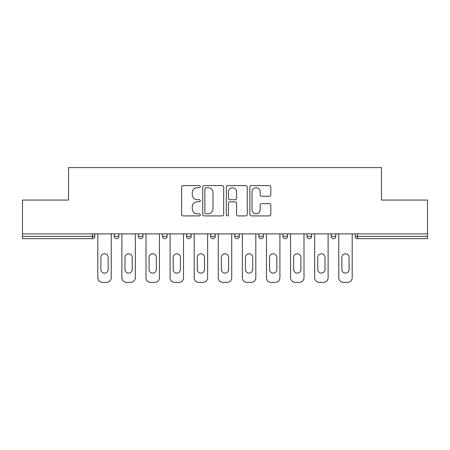 <?xml version="1.0" encoding="UTF-8"?>
<svg xmlns="http://www.w3.org/2000/svg" width="450" height="450" viewBox="0 0 450 450"><rect width="100%" height="100%" fill="white"/><g stroke="black" fill="none" stroke-linecap="round" stroke-linejoin="round"><path stroke-width="0.67" d="M200.289 186.649A1.063 1.063 0 0 0 199.226 185.586L183.116 185.586A1.519 1.519 0 0 0 181.597 187.104L181.597 214.397A1.519 1.519 0 0 0 183.116 215.91L199.226 215.91A1.063 1.063 0 0 0 200.289 214.847A1.063 1.063 0 0 0 199.226 213.789L197.139 213.789A4.854 4.854 0 0 1 192.291 208.935L192.291 206.662A4.854 4.854 0 0 1 197.139 201.808L199.226 201.808A1.063 1.063 0 0 0 200.289 200.751A1.063 1.063 0 0 0 199.226 199.688L197.139 199.688A4.854 4.854 0 0 1 192.291 194.839L192.291 192.561A4.854 4.854 0 0 1 197.139 187.712L199.226 187.712A1.063 1.063 0 0 0 200.289 186.649M269.308 196.279A1.519 1.519 0 0 0 270.827 194.76L270.827 187.104A1.519 1.519 0 0 0 269.308 185.586L251.421 185.586A1.519 1.519 0 0 0 249.902 187.104L249.902 214.397A1.519 1.519 0 0 0 251.421 215.91L269.308 215.91A1.519 1.519 0 0 0 270.827 214.397L270.827 205.144A1.519 1.519 0 0 0 269.308 203.631L261.653 203.631A1.519 1.519 0 0 0 260.139 205.144L260.139 209.734A4.056 4.056 0 0 1 256.084 213.789A4.056 4.056 0 0 1 252.028 209.734L252.028 191.768A4.056 4.056 0 0 1 256.084 187.712A4.056 4.056 0 0 1 260.139 191.768L260.139 194.76A1.519 1.519 0 0 0 261.653 196.279L269.308 196.279M22.5 233.882L22.5 200.053L68.529 200.053L68.529 167.619L381.471 167.619L381.471 200.053L427.5 200.053L427.5 233.882L22.5 233.882L22.5 236.351L92.469 236.351L92.469 233.882M223.672 187.104A1.519 1.519 0 0 0 222.159 185.586L204.266 185.586A1.519 1.519 0 0 0 202.753 187.104L202.753 214.397A1.519 1.519 0 0 0 204.266 215.91L222.159 215.91A1.519 1.519 0 0 0 223.672 214.397L223.672 187.104M227.841 185.586L245.734 185.586A1.519 1.519 0 0 1 247.247 187.104L247.247 214.397A1.519 1.519 0 0 1 245.734 215.91L238.078 215.91A1.519 1.519 0 0 1 236.559 214.397L236.559 203.327A1.519 1.519 0 0 0 235.046 201.808L229.967 201.808A1.519 1.519 0 0 0 228.448 203.327L228.448 214.847A1.063 1.063 0 0 1 227.391 215.91A1.063 1.063 0 0 1 226.328 214.847L226.328 187.104A1.519 1.519 0 0 1 227.841 185.586M92.469 238.669A2.317 2.317 0 0 0 94.787 236.351L92.469 236.351L92.469 238.669A2.317 2.317 0 0 0 94.787 236.351L94.787 233.882L94.787 236.351A2.317 2.317 0 0 1 92.469 238.669L22.5 238.669L22.5 236.351M427.5 233.882L427.5 238.669L357.531 238.669A2.317 2.317 0 0 1 355.213 236.351L355.213 233.882L355.213 236.351L427.5 236.351M114.249 233.882L114.249 236.351L114.249 233.882M116.567 238.669A2.317 2.317 0 0 1 114.249 236.351A2.317 2.317 0 0 0 116.567 238.669A2.317 2.317 0 0 0 118.884 236.351L118.884 233.882L118.884 236.351A2.317 2.317 0 0 1 116.567 238.669A2.317 2.317 0 0 1 114.249 236.351L118.884 236.351A2.317 2.317 0 0 1 116.567 238.669M138.347 233.882L138.347 236.351L138.347 233.882M142.982 233.882L142.982 236.351L142.982 233.882M162.444 233.882L162.444 236.351L162.444 233.882M167.079 233.882L167.079 236.351L167.079 233.882M186.536 233.882L186.536 236.351L186.536 233.882M191.171 233.882L191.171 236.351A2.317 2.317 0 0 1 188.854 238.669A2.317 2.317 0 0 1 186.536 236.351A2.317 2.317 0 0 0 188.854 238.669A2.317 2.317 0 0 0 191.171 236.351A2.317 2.317 0 0 1 188.854 238.669A2.317 2.317 0 0 1 186.536 236.351L191.171 236.351M210.634 233.882L210.634 236.351L210.634 233.882M215.269 233.882L215.269 236.351L215.269 233.882M239.366 233.882L239.366 236.351L234.731 236.351A2.317 2.317 0 0 0 237.049 238.669A2.317 2.317 0 0 1 234.731 236.351L234.731 233.882M258.829 233.882L258.829 236.351L258.829 233.882M263.464 233.882L263.464 236.351A2.317 2.317 0 0 1 261.146 238.669A2.317 2.317 0 0 1 258.829 236.351L263.464 236.351A2.317 2.317 0 0 1 261.146 238.669M287.556 233.882L287.556 236.351L282.921 236.351A2.317 2.317 0 0 0 285.238 238.669A2.317 2.317 0 0 1 282.921 236.351L282.921 233.882M307.018 233.882L307.018 236.351L307.018 233.882M311.653 233.882L311.653 236.351A2.317 2.317 0 0 1 309.336 238.669A2.317 2.317 0 0 1 307.018 236.351A2.317 2.317 0 0 0 309.336 238.669A2.317 2.317 0 0 1 307.018 236.351L311.653 236.351A2.317 2.317 0 0 1 309.336 238.669M331.116 233.882L331.116 236.351L331.116 233.882M335.751 233.882L335.751 236.351L335.751 233.882M140.664 238.669A2.317 2.317 0 0 1 138.347 236.351A2.317 2.317 0 0 0 140.664 238.669A2.317 2.317 0 0 0 142.982 236.351A2.317 2.317 0 0 1 140.664 238.669A2.317 2.317 0 0 1 138.347 236.351L142.982 236.351A2.317 2.317 0 0 1 140.664 238.669M164.762 238.669A2.317 2.317 0 0 1 162.444 236.351A2.317 2.317 0 0 0 164.762 238.669A2.317 2.317 0 0 0 167.079 236.351A2.317 2.317 0 0 1 164.762 238.669A2.317 2.317 0 0 1 162.444 236.351L167.079 236.351A2.317 2.317 0 0 1 164.762 238.669M212.951 238.669A2.317 2.317 0 0 1 210.634 236.351A2.317 2.317 0 0 0 212.951 238.669A2.317 2.317 0 0 0 215.269 236.351A2.317 2.317 0 0 1 212.951 238.669A2.317 2.317 0 0 1 210.634 236.351L215.269 236.351A2.317 2.317 0 0 1 212.951 238.669M237.049 238.669A2.317 2.317 0 0 0 239.366 236.351A2.317 2.317 0 0 1 237.049 238.669A2.317 2.317 0 0 1 234.731 236.351M285.238 238.669A2.317 2.317 0 0 0 287.556 236.351A2.317 2.317 0 0 1 285.238 238.669A2.317 2.317 0 0 1 282.921 236.351M333.433 238.669A2.317 2.317 0 0 1 331.116 236.351A2.317 2.317 0 0 0 333.433 238.669A2.317 2.317 0 0 0 335.751 236.351A2.317 2.317 0 0 1 333.433 238.669A2.317 2.317 0 0 1 331.116 236.351L335.751 236.351A2.317 2.317 0 0 1 333.433 238.669M205.937 187.712A1.063 1.063 0 0 0 204.874 188.769L204.874 212.726A1.063 1.063 0 0 0 205.937 213.789L208.131 213.789A4.854 4.854 0 0 0 212.985 208.935L212.985 192.561A4.854 4.854 0 0 0 208.131 187.712L205.937 187.712M236.559 191.841A4.056 4.056 0 0 0 232.504 187.785A4.056 4.056 0 0 0 228.448 191.841L228.448 198.174A1.519 1.519 0 0 0 229.967 199.688L235.046 199.688A1.519 1.519 0 0 0 236.559 198.174L236.559 191.841M111.24 233.882L111.24 277.751A4.635 4.635 0 0 1 106.605 282.381L102.437 282.381A4.635 4.635 0 0 1 97.802 277.751L97.802 233.882M100.89 257.439A3.628 3.628 0 0 1 104.518 253.806A3.628 3.628 0 0 1 108.152 257.439L108.152 269.483A3.628 3.628 0 0 1 104.518 273.116A3.628 3.628 0 0 1 100.89 269.483L100.89 257.439M135.332 233.882L135.332 277.751A4.635 4.635 0 0 1 130.703 282.381L126.529 282.381A4.635 4.635 0 0 1 121.894 277.751L121.894 233.882M124.987 257.439A3.628 3.628 0 0 1 128.616 253.806A3.628 3.628 0 0 1 132.244 257.439L132.244 269.483A3.628 3.628 0 0 1 128.616 273.116A3.628 3.628 0 0 1 124.987 269.483L124.987 257.439M159.429 233.882L159.429 277.751A4.635 4.635 0 0 1 154.794 282.381L150.626 282.381A4.635 4.635 0 0 1 145.991 277.751L145.991 233.882M149.079 257.439A3.628 3.628 0 0 1 152.713 253.806A3.628 3.628 0 0 1 156.341 257.439L156.341 269.483A3.628 3.628 0 0 1 152.713 273.116A3.628 3.628 0 0 1 149.079 269.483L149.079 257.439M183.527 233.882L183.527 277.751A4.635 4.635 0 0 1 178.892 282.381L174.724 282.381A4.635 4.635 0 0 1 170.089 277.751L170.089 233.882M173.177 257.439A3.628 3.628 0 0 1 176.805 253.806A3.628 3.628 0 0 1 180.439 257.439L180.439 269.483A3.628 3.628 0 0 1 176.805 273.116A3.628 3.628 0 0 1 173.177 269.483L173.177 257.439M207.624 233.882L207.624 277.751A4.635 4.635 0 0 1 202.989 282.381L198.821 282.381A4.635 4.635 0 0 1 194.186 277.751L194.186 233.882M197.274 257.439A3.628 3.628 0 0 1 200.903 253.806A3.628 3.628 0 0 1 204.536 257.439L204.536 269.483A3.628 3.628 0 0 1 200.903 273.116A3.628 3.628 0 0 1 197.274 269.483L197.274 257.439M231.722 233.882L231.722 277.751A4.635 4.635 0 0 1 227.087 282.381L222.913 282.381A4.635 4.635 0 0 1 218.278 277.751L218.278 233.882M221.372 257.439A3.628 3.628 0 0 1 225 253.806A3.628 3.628 0 0 1 228.628 257.439L228.628 269.483A3.628 3.628 0 0 1 225 273.116A3.628 3.628 0 0 1 221.372 269.483L221.372 257.439M255.814 233.882L255.814 277.751A4.635 4.635 0 0 1 251.179 282.381L247.011 282.381A4.635 4.635 0 0 1 242.376 277.751L242.376 233.882M245.464 257.439A3.628 3.628 0 0 1 249.097 253.806A3.628 3.628 0 0 1 252.726 257.439L252.726 269.483A3.628 3.628 0 0 1 249.097 273.116A3.628 3.628 0 0 1 245.464 269.483L245.464 257.439M279.911 233.882L279.911 277.751A4.635 4.635 0 0 1 275.276 282.381L271.108 282.381A4.635 4.635 0 0 1 266.473 277.751L266.473 233.882M269.561 257.439A3.628 3.628 0 0 1 273.195 253.806A3.628 3.628 0 0 1 276.823 257.439L276.823 269.483A3.628 3.628 0 0 1 273.195 273.116A3.628 3.628 0 0 1 269.561 269.483L269.561 257.439M304.009 233.882L304.009 277.751A4.635 4.635 0 0 1 299.374 282.381L295.206 282.381A4.635 4.635 0 0 1 290.571 277.751L290.571 233.882M293.659 257.439A3.628 3.628 0 0 1 297.287 253.806A3.628 3.628 0 0 1 300.921 257.439L300.921 269.483A3.628 3.628 0 0 1 297.287 273.116A3.628 3.628 0 0 1 293.659 269.483L293.659 257.439M328.106 233.882L328.106 277.751A4.635 4.635 0 0 1 323.471 282.381L319.298 282.381A4.635 4.635 0 0 1 314.668 277.751L314.668 233.882M317.756 257.439A3.628 3.628 0 0 1 321.384 253.806A3.628 3.628 0 0 1 325.012 257.439L325.012 269.483A3.628 3.628 0 0 1 321.384 273.116A3.628 3.628 0 0 1 317.756 269.483L317.756 257.439M352.198 233.882L352.198 277.751A4.635 4.635 0 0 1 347.563 282.381L343.395 282.381A4.635 4.635 0 0 1 338.76 277.751L338.76 233.882M341.848 257.439A3.628 3.628 0 0 1 345.482 253.806A3.628 3.628 0 0 1 349.11 257.439L349.11 269.483A3.628 3.628 0 0 1 345.482 273.116A3.628 3.628 0 0 1 341.848 269.483L341.848 257.439M357.531 233.882L357.531 238.669"/></g></svg>
